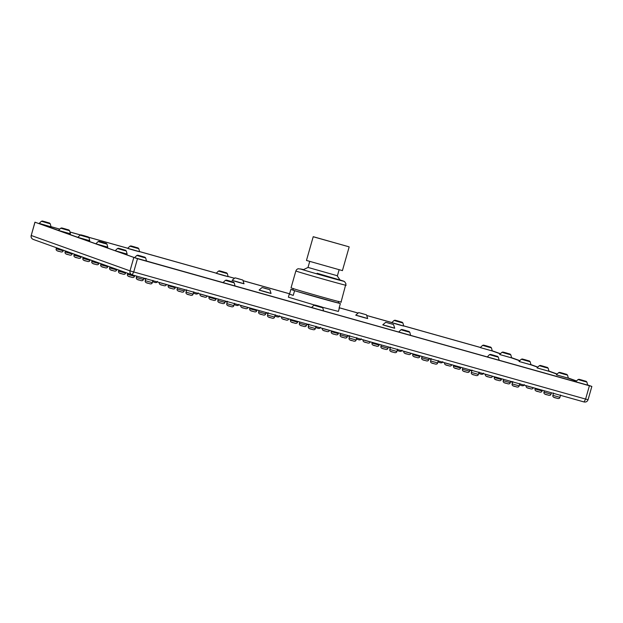 <?xml version="1.0" encoding="UTF-8"?>
<svg xmlns="http://www.w3.org/2000/svg" width="623" height="623" viewBox="0 0 623 623"><rect width="100%" height="100%" fill="white"/><g stroke="black" fill="none" stroke-linecap="round" stroke-linejoin="round"><path stroke-width="0.93" d="M390.029 323.563L387.903 322.916L390.029 323.563M266.371 288.776L264.238 288.138L266.371 288.776M363.007 313.883L360.873 313.237L363.007 313.883M387.459 326.086C395.839 328.508 396.695 328.812 390.014 326.997C381.634 324.575 380.778 324.272 387.459 326.086M394.717 328.243L393.534 324.528L388.791 323.119L385.723 322.301L382.756 324.84M263.802 291.299C272.181 293.721 273.03 294.033 266.356 292.218C257.969 289.796 257.12 289.493 263.802 291.299M271.052 293.464L269.876 289.742L265.133 288.332L262.057 287.522L259.098 290.053M360.429 316.406C368.808 318.828 369.665 319.132 362.983 317.317C354.604 314.895 353.755 314.592 360.429 316.406M367.687 318.563L366.503 314.849L361.761 313.439L358.692 312.621L355.733 315.16M239.341 279.096L237.215 278.45L239.341 279.096M236.771 281.619C245.151 284.041 245.999 284.345 239.325 282.538C230.946 280.109 230.089 279.805 236.771 281.619M244.021 283.776L242.845 280.062L238.103 278.652L235.035 277.842L232.068 280.373M319.443 306.282L316.686 305.527L319.435 306.329M231.335 281.51L228.252 280.638L231.328 281.541M103.597 242.596L100.887 241.849L103.589 242.643M123.074 249.566L120.247 248.779L123.058 249.605M316.57 305.924L313.937 305.239C315.534 305.114 313.112 304.515 317.777 305.784L319.194 306.29L317.785 305.784C324.217 307.809 320.977 306.36 322.776 307.762L319.303 306.843C313.104 305.052 312.473 304.826 317.411 306.166M322.776 307.762L323.578 310.861L318.875 309.623L311.625 307.458L313.937 305.239M228.135 281.051L225.394 280.334C226.99 280.21 224.568 279.61 229.233 280.88L230.65 281.386L229.241 280.88C235.673 282.904 232.434 281.456 234.232 282.85L230.751 281.931C224.56 280.14 223.93 279.914 228.867 281.253M234.232 282.85L235.027 285.957L230.331 284.711L223.073 282.554L225.394 280.334M39.156 223.369L50.907 226.811L39.413 223.587L58.476 230.417L70.267 233.742L58.772 230.518L77.828 237.347L89.619 240.673L78.124 237.449L134.56 257.665L136.85 255.43L139.614 256.154M95.849 243.803L107.639 247.129L95.849 243.803L98.138 241.56L100.77 242.254M101.611 242.487C96.674 241.148 97.305 241.374 103.504 243.165L106.977 244.084C105.178 242.682 108.418 244.13 101.977 242.106L103.395 242.612L101.985 242.106C97.313 240.836 99.735 241.436 98.138 241.56M115.208 250.734L126.991 254.059L115.208 250.734L117.49 248.499L120.13 249.184M120.963 249.418C116.026 248.079 116.657 248.304 122.856 250.096L126.329 251.014C124.53 249.613 127.77 251.069 121.329 249.036L122.747 249.543L121.337 249.036C116.665 247.767 119.086 248.367 117.49 248.499M134.56 257.665L589.28 385.723L587.66 385.139L586.889 382.047L583.416 381.128C577.217 379.337 576.587 379.111 581.524 380.451M587.66 385.139L575.87 381.813L587.372 385.03M576.244 381.05L568.34 378.216L576.259 381.027M568.012 378.099L556.518 374.882L568.34 378.223M556.884 374.119L548.98 371.285L556.9 374.096M548.661 371.168L537.166 367.944L548.98 371.292M530.96 364.805L537.548 367.165L530.96 364.829L530.165 361.729C528.538 360.382 531.185 361.667 525.61 359.884C520.073 358.404 523.297 359.105 521.326 359.214L523.959 359.899M530.64 364.712L519.146 361.496L530.96 364.837M519.512 360.733L511.608 357.898L510.805 354.799C509.186 353.451 511.833 354.736 506.25 352.945C500.721 351.473 503.945 352.166 501.967 352.283L504.607 352.968M511.288 357.781L499.794 354.557L511.608 357.906M500.16 353.794L492.256 350.967L491.454 347.868C489.834 346.52 492.474 347.805 486.898 346.014C481.369 344.542 484.585 345.235 482.615 345.352L485.387 346.077M491.929 350.85L480.434 347.626L492.256 350.975M480.364 347.47L403.704 325.907L480.364 347.463M391.812 322.566L366.947 315.565L391.82 322.558M357.898 313.026L339.192 307.762L357.906 313.019M289.602 293.815L243.281 280.786L289.602 293.807M234.24 278.24L228.143 276.526L234.248 278.24M216.251 273.178L139.591 251.622L216.251 273.178M88.723 237.301L127.707 248.266L88.731 237.308M70.165 232.083L80.437 234.972L70.165 232.091M59.512 229.093L51.047 226.71L59.52 229.093M39.124 223.486L41.406 221.243L44.085 221.944M58.476 230.417L60.766 228.174L63.632 228.929M77.828 237.347L80.118 235.112L82.921 235.844M396.454 323.905C404.833 326.327 405.682 326.631 399.008 324.824C390.629 322.395 389.772 322.091 396.454 323.905M293.238 295.411L289.524 294.079L290.863 289.391L294.578 290.723L293.238 295.411L289.282 294.064L288.387 297.187L314.553 305.044M322.301 307.225L338.398 311.43L339.286 308.307M492.98 355.546C488.043 354.207 488.673 354.432 494.864 356.224L498.345 357.143L499.14 360.25L487.326 356.901L489.507 354.627L492.193 355.328M404.436 330.642C399.499 329.302 400.122 329.528 406.321 331.319L409.794 332.238L410.596 335.345L398.782 331.997L400.963 329.723L403.782 330.463M132.341 249.613C140.72 252.042 141.569 252.346 134.895 250.532C126.516 248.11 125.659 247.806 132.341 249.613M220.885 274.525C229.272 276.947 230.121 277.251 223.439 275.436C215.06 273.014 214.211 272.71 220.885 274.525M142.831 256.614L139.731 255.742L142.823 256.645M140.323 256.349C135.386 255.009 136.009 255.235 142.208 257.026L145.681 257.945C143.89 256.551 147.121 258 140.689 255.967L142.106 256.481L140.689 255.975C136.016 254.706 138.446 255.298 136.85 255.43M221.547 271.41L224.669 272.298L221.539 271.441M134.031 246.786L136.25 247.456L134.023 246.833M83.194 235.471L86.301 236.358L83.186 235.494M63.764 228.516L66.887 229.404L63.756 228.54M228.143 276.682L227.34 273.575L223.867 272.656C217.668 270.865 217.038 270.639 221.975 271.978M227.34 273.575C225.721 272.228 228.361 273.513 222.785 271.721C217.256 270.25 220.472 270.943 218.502 271.06L221.329 271.799M139.591 251.778L138.797 248.67L135.316 247.752C129.125 245.96 128.494 245.735 133.431 247.074M138.797 248.67C137.169 247.323 139.817 248.608 134.241 246.817C128.704 245.345 131.928 246.038 129.958 246.155L132.644 246.856M89.759 240.735L88.957 237.628L85.483 236.709C79.285 234.918 78.654 234.692 83.591 236.031M70.399 233.804L69.605 230.697L66.124 229.778C59.933 227.987 59.302 227.761 64.239 229.1M45.424 221.858L47.722 222.551L45.409 221.913M51.047 226.865L50.245 223.766L46.772 222.839C40.573 221.048 39.95 220.83 44.887 222.17M405.62 330.517L403.899 330.065L405.604 330.572M493.58 355.258L495.799 355.928L493.572 355.305M542.415 366.028L545.53 366.916L542.407 366.051M563.262 373.372L564.82 373.831L563.231 373.418M548.98 371.285L548.185 368.185L544.704 367.266C538.513 365.475 537.883 365.249 542.82 366.589M548.185 368.185C546.387 366.791 549.618 368.24 543.186 366.207L544.603 366.721L543.186 366.215C538.513 364.938 540.943 365.537 539.347 365.67L542.15 366.402M568.34 378.216L567.537 375.116L564.064 374.197C557.865 372.406 557.235 372.18 562.172 373.52M567.537 375.116C565.739 373.722 568.978 375.171 562.538 373.138L563.955 373.652L562.546 373.146C557.873 371.876 560.295 372.476 558.699 372.601L561.564 373.356M582.069 380.147L584.366 380.84L582.053 380.194M586.889 382.047C585.09 380.653 588.33 382.101 581.89 380.077L583.307 380.583L581.898 380.077C577.225 378.807 579.647 379.407 578.051 379.532L580.729 380.232M398.915 321.351L396.929 320.752L398.915 321.351M524.963 359.775L527.681 360.522L524.979 359.728M507.286 353.319L504.723 352.563L507.286 353.319M397.544 321.367C392.607 320.027 393.238 320.245 399.429 322.044L402.91 322.963C401.282 321.608 403.93 322.893 398.354 321.11C392.817 319.63 396.041 320.331 394.071 320.44L396.812 321.156M524.8 360.133C519.862 358.793 520.493 359.019 526.684 360.81L530.165 361.729M505.448 353.202C500.51 351.863 501.133 352.088 507.332 353.88L510.805 354.799M487.396 346.24L485.504 345.664L487.396 346.24M486.088 346.271C481.151 344.932 481.781 345.158 487.98 346.949L491.454 347.868M340.072 279.984L342.37 280.732C349.308 283.13 305.823 270.904 301.15 269.136L298.051 268.715L296.665 269.557L295.863 270.935L296.439 271.192C301.984 273.279 353.521 287.771 345.298 284.929M342.37 280.732L342.852 280.942M340.057 279.953L344.542 281.573L345.952 283.738L341.069 302.054L340.485 301.805C348.716 304.647 297.179 290.154 291.634 288.067L291.058 287.81L295.863 270.935M339.037 308.292L340.376 303.603L338.305 302.864M340.376 303.603L294.578 290.723M290.863 289.391L293.005 289.89M315.627 237.433L346.77 246.186L315.254 237.27M313.642 236.872L348.755 246.747L313.221 236.693L306.461 260.437L341.988 270.499M348.755 246.747L349.168 246.926L342.401 270.678M587.684 384.944L591.85 386.447L588.065 399.725C587.349 401.562 586.009 402.31 584.062 401.967L132.162 274.852C130.371 274.136 129.654 272.804 129.997 270.865L133.719 271.963L132.162 274.852L584.055 401.96L585.612 399.078L587.995 399.693M591.78 386.416L137.496 258.685L34.935 222.177L31.22 235.486C30.877 237.425 31.602 238.757 33.385 239.473M133.781 257.587L129.997 270.865L31.22 235.486L35.005 222.209L136.235 258.288L587.691 385.123M492.248 350.796L500.292 353.646M51.047 226.671L59.551 229.062M70.158 232.044L80.507 234.957M88.668 237.254L127.723 248.234M139.591 251.575L216.274 273.147M228.135 276.48L234.287 278.208M243.258 280.732L289.609 293.776M339.2 307.723L357.952 312.995M366.916 315.518L391.836 322.527M403.704 325.868L480.388 347.432M492.256 350.944L500.176 353.778M511.608 357.875L519.527 360.709M511.608 357.695L519.644 360.577M530.96 364.626L537.665 367.033M548.98 371.082L557.017 373.964M568.332 378.013L576.368 380.894M340.267 280.366L337.051 275.662L308.019 267.431M338.725 301.392L338.273 302.949L337.752 302.723C345.212 305.301 298.503 292.164 293.48 290.271L292.958 290.045L293.402 288.48M222.349 271.605L223.758 272.111L222.349 271.605M133.797 246.692L135.214 247.199L133.797 246.692M83.965 235.65L85.374 236.156L83.965 235.65M64.605 228.719L66.022 229.225L64.605 228.719M45.253 221.788L46.67 222.294L45.253 221.788M406.219 330.766L404.802 330.26L406.219 330.766M494.763 355.678L493.354 355.172L494.763 355.678M397.91 320.985L399.327 321.491L397.91 320.985M525.166 359.759L526.583 360.265L525.166 359.759M505.814 352.828L507.231 353.334L505.814 352.828M486.462 345.89L487.871 346.396L486.462 345.89M59.668 251.49C61.685 252.331 62.861 252.097 63.211 250.781L56.179 248.772C55.751 250.205 56.911 251.108 59.668 251.49L57.339 250.804M68.577 254.682C70.594 255.523 71.77 255.282 72.12 253.966L65.088 251.965C64.66 253.397 65.82 254.301 68.577 254.682L66.248 253.989M77.486 257.875C79.503 258.716 80.678 258.475 81.029 257.159L73.997 255.157C73.569 256.583 74.729 257.494 77.486 257.875L75.157 257.182M86.402 261.06C88.411 261.909 89.595 261.668 89.938 260.352L82.906 258.35C82.477 259.775 83.638 260.679 86.402 261.06L84.066 260.375M95.311 264.253C97.32 265.094 98.504 264.861 98.847 263.545L91.815 261.543C91.386 262.968 92.547 263.872 95.311 264.253L92.975 263.568M100.809 264.767L100.724 264.728C100.295 266.161 101.463 267.065 104.22 267.446C106.229 268.287 107.413 268.054 107.756 266.737L100.809 264.767M101.884 266.761L104.212 267.446M113.129 270.639C115.138 271.48 116.322 271.239 116.665 269.923L109.632 267.921C109.204 269.354 110.372 270.257 113.129 270.639L110.801 269.946M118.627 271.145L118.541 271.114C118.113 272.539 119.281 273.45 122.038 273.832C124.047 274.673 125.231 274.432 125.573 273.115L118.627 271.145M119.709 273.139L122.03 273.824M130.947 277.017C132.956 277.858 134.14 277.624 134.482 276.308L127.45 274.307C127.022 275.732 128.19 276.635 130.947 277.017L128.618 276.332M139.856 280.21C141.873 281.051 143.049 280.817 143.399 279.501L136.367 277.492C135.931 278.925 137.099 279.828 139.856 280.21L137.527 279.525M148.765 283.403C150.782 284.244 151.957 284.01 152.308 282.686L145.276 280.685C144.84 282.118 146.008 283.021 148.765 283.403L146.436 282.717M143.672 278.536L144.972 278.909L143.672 278.536M152.58 281.728L153.881 282.102L152.58 281.728M162.798 285.295C164.815 286.136 165.991 285.902 166.341 284.579L159.309 282.577C158.873 284.01 160.041 284.913 162.798 285.295L160.469 284.61M171.707 288.488C173.724 289.329 174.899 289.088 175.25 287.771L168.218 285.77C167.789 287.195 168.95 288.106 171.707 288.488L169.378 287.795M180.615 291.673C182.632 292.522 183.808 292.28 184.159 290.964L177.127 288.963C176.698 290.388 177.859 291.291 180.615 291.673L178.287 290.988M189.524 294.866C191.541 295.707 192.717 295.473 193.068 294.157L186.036 292.156C185.607 293.581 186.768 294.484 189.524 294.866L187.196 294.181M186.479 290.583L185.74 290.373M193.34 293.192L194.649 293.565L193.34 293.192M203.557 296.758C205.574 297.599 206.75 297.366 207.101 296.05L200.069 294.048C199.64 295.473 200.801 296.377 203.557 296.758L201.229 296.073M212.474 299.951C214.483 300.792 215.667 300.559 216.01 299.242L208.978 297.233C208.549 298.666 209.71 299.57 212.474 299.951L210.138 299.266M217.964 300.465L217.886 300.426C217.458 301.859 218.618 302.762 221.383 303.144C223.392 303.985 224.576 303.744 224.919 302.428L217.964 300.465M219.047 302.451L221.375 303.144M230.292 306.337C232.301 307.178 233.485 306.937 233.827 305.62L226.795 303.619C226.367 305.044 227.535 305.955 230.292 306.337L227.956 305.644M225.191 301.47L226.499 301.844L225.191 301.47M234.1 304.655L235.408 305.029L234.1 304.655M244.325 308.221C246.334 309.07 247.518 308.829 247.861 307.513L240.828 305.511C240.4 306.937 241.568 307.84 244.325 308.221L241.989 307.536M249.823 308.735L249.737 308.704C249.309 310.129 250.477 311.033 253.234 311.414C255.243 312.255 256.427 312.022 256.769 310.706L249.823 308.735M250.905 310.729L253.226 311.414M262.143 314.607C264.152 315.448 265.336 315.215 265.678 313.899L258.646 311.889C258.218 313.322 259.386 314.226 262.143 314.607L259.814 313.922M271.052 317.8C273.069 318.641 274.245 318.408 274.587 317.084L267.555 315.082C267.127 316.515 268.295 317.419 271.052 317.8L268.723 317.115M265.959 312.933L267.259 313.307L265.959 312.933M274.868 316.126L276.168 316.5L274.868 316.126M281.674 317.014L281.588 316.975C281.16 318.408 282.328 319.311 285.085 319.692C287.102 320.534 288.278 320.292 288.62 318.976L281.674 317.014M282.756 318.999L285.077 319.692M293.994 322.885C296.011 323.726 297.187 323.485 297.537 322.169L290.505 320.167C290.069 321.593 291.237 322.504 293.994 322.885L291.665 322.192M302.903 326.07C304.92 326.919 306.095 326.678 306.446 325.362L299.414 323.36C298.978 324.785 300.146 325.689 302.903 326.07L300.574 325.385M311.812 329.263C313.828 330.104 315.004 329.871 315.355 328.555L308.323 326.553C307.894 327.978 309.055 328.882 311.812 329.263L309.483 328.578M306.718 324.396L308.019 324.77L306.718 324.396M315.627 327.589L316.936 327.963L315.627 327.589M325.845 331.156C327.862 331.997 329.037 331.763 329.388 330.447L322.356 328.438C321.927 329.871 323.088 330.774 325.845 331.156L323.516 330.47M334.753 334.349C336.77 335.19 337.946 334.956 338.297 333.632L331.265 331.631C330.836 333.064 331.997 333.967 334.753 334.349L332.425 333.663M343.662 337.541C345.679 338.382 346.855 338.141 347.206 336.825L340.174 334.824C339.745 336.249 340.906 337.16 343.662 337.541L341.334 336.848M352.579 340.726C354.588 341.575 355.772 341.334 356.115 340.018L349.082 338.016C348.654 339.442 349.815 340.345 352.579 340.726L350.243 340.041M347.478 335.867L348.787 336.241L347.478 335.867M356.387 339.052L357.695 339.426L356.387 339.052M366.612 342.619C368.621 343.468 369.805 343.226 370.148 341.91L363.116 339.909C362.687 341.334 363.848 342.237 366.612 342.619L364.276 341.934M375.521 345.812C377.53 346.653 378.714 346.419 379.057 345.103L372.024 343.102C371.596 344.527 372.756 345.43 375.521 345.812L373.185 345.126M384.43 349.005C386.439 349.846 387.623 349.612 387.965 348.296L380.933 346.287C380.505 347.72 381.673 348.623 384.43 349.005L382.094 348.319M393.339 352.197C395.348 353.039 396.532 352.797 396.874 351.481L389.842 349.48C389.414 350.913 390.582 351.816 393.339 352.197L391.01 351.504M390.294 347.914L389.546 347.704M397.155 350.523L398.455 350.897L397.155 350.523M407.372 354.09C409.381 354.931 410.565 354.689 410.907 353.373L403.875 351.372C403.447 352.805 404.615 353.708 407.372 354.09L405.043 353.397M416.281 357.283C418.29 358.124 419.474 357.882 419.816 356.566L412.784 354.565C412.356 355.99 413.524 356.901 416.281 357.283L413.952 356.59M425.19 360.468C427.207 361.309 428.383 361.075 428.725 359.759L421.693 357.758C421.265 359.183 422.433 360.086 425.19 360.468L422.861 359.783M430.688 360.982L430.61 360.943C430.174 362.376 431.342 363.279 434.099 363.661C436.116 364.502 437.291 364.268 437.642 362.952L430.688 360.982M431.77 362.975L434.091 363.661M429.006 358.793L430.306 359.167L429.006 358.793M437.914 361.986L439.215 362.36L437.914 361.986M448.132 365.553C450.149 366.394 451.325 366.16 451.675 364.844L444.643 362.835C444.207 364.268 445.375 365.171 448.132 365.553L445.803 364.868M457.041 368.746C459.058 369.587 460.233 369.353 460.584 368.029L453.552 366.028C453.123 367.461 454.284 368.364 457.041 368.746L454.712 368.061M465.949 371.939C467.966 372.78 469.142 372.538 469.493 371.222L462.461 369.221C462.032 370.646 463.193 371.557 465.949 371.939L463.621 371.246M474.858 375.124C476.875 375.973 478.051 375.731 478.402 374.415L471.37 372.414C470.941 373.839 472.102 374.742 474.858 375.124L472.53 374.439M469.765 370.264L471.074 370.638L469.765 370.264M478.674 373.45L479.983 373.823L478.674 373.45M488.891 377.016C490.908 377.865 492.084 377.624 492.435 376.308L485.403 374.306C484.974 375.731 486.135 376.635 488.891 377.016L486.563 376.331M497.808 380.209C499.817 381.05 500.993 380.817 501.344 379.5L494.312 377.499C493.883 378.924 495.044 379.828 497.808 380.209L495.472 379.524M503.298 380.723L503.22 380.684C502.792 382.117 503.952 383.02 506.717 383.402C508.726 384.243 509.91 384.009 510.253 382.693L503.298 380.723M504.381 382.717L506.709 383.402M515.626 386.595C517.635 387.436 518.819 387.195 519.161 385.878L512.129 383.877C511.701 385.31 512.861 386.213 515.626 386.595L513.29 385.902M510.525 381.728L511.833 382.101L510.525 381.728M519.434 384.921L520.742 385.294L519.434 384.921M529.659 388.487C531.668 389.328 532.852 389.087 533.195 387.771L526.162 385.769C525.734 387.195 526.902 388.106 529.659 388.487L527.323 387.794M535.157 388.993L535.071 388.962C534.643 390.387 535.811 391.291 538.568 391.672C540.577 392.521 541.761 392.28 542.103 390.964L535.157 388.993M536.239 390.987L538.56 391.672M547.477 394.865C549.486 395.706 550.67 395.473 551.012 394.157L543.98 392.155C543.552 393.58 544.72 394.484 547.477 394.865L545.148 394.18M556.386 398.058C558.395 398.899 559.579 398.665 559.921 397.349L552.889 395.34C552.461 396.773 553.629 397.676 556.386 398.058L554.057 397.373M317.091 273.263L343.133 280.95C350.328 283.434 305.239 270.748 300.387 268.926L303.565 269.557M589.389 385.793L585.612 399.078L133.719 271.963L137.496 258.685M107.779 247.191L106.977 244.084M127.131 254.122L126.329 251.014M146.483 261.053L145.681 257.945M216.189 273.279L218.502 271.06M127.637 248.367L129.958 246.155M88.957 237.628C87.337 236.281 89.977 237.565 84.401 235.774C78.864 234.303 82.088 234.996 80.118 235.112M69.605 230.697C67.977 229.35 70.625 230.627 65.049 228.843C59.512 227.372 62.736 228.065 60.766 228.174M50.245 223.766C48.625 222.411 51.273 223.696 45.689 221.913C40.16 220.433 43.384 221.134 41.406 221.243M409.794 332.238C408.003 330.836 411.235 332.285 404.802 330.26C400.13 328.991 402.559 329.59 400.963 329.723M498.345 357.143C496.547 355.749 499.786 357.197 493.346 355.165C488.681 353.903 491.103 354.495 489.507 354.627M537.026 367.889L539.347 365.67M556.378 374.82L558.699 372.601M575.738 381.751L578.051 379.532M403.704 326.063L402.91 322.963M391.75 322.659L394.071 320.44M519.006 361.433L521.326 359.214M499.654 354.503L501.967 352.283M480.302 347.572L482.615 345.352M56.179 248.772L56.467 247.752M63.211 250.781L63.367 250.22M65.088 251.965L65.376 250.937M72.12 253.966L72.276 253.413M73.997 255.157L74.285 254.129M81.029 257.159L81.185 256.606M82.906 258.35L83.194 257.322M89.938 260.352L90.094 259.791M91.815 261.543L92.111 260.515M98.847 263.545L99.002 262.984M100.724 264.728L101.019 263.708M107.756 266.737L107.919 266.177M109.632 267.921L109.928 266.893M116.665 269.923L116.828 269.37M118.541 271.114L118.837 270.086M125.573 273.115L125.737 272.555M127.45 274.307L127.746 273.279M134.482 276.308L134.7 275.568M136.367 277.492L136.749 276.145M143.399 279.501L143.788 278.123M145.276 280.685L145.938 278.341M152.308 282.686L152.97 280.342M145.72 279.12L144.98 278.909M157.432 281.394C157.082 282.71 155.906 282.943 153.889 282.102M168.218 285.77L168.42 285.054M175.25 287.771L175.46 287.032M177.127 288.963L177.508 287.608M184.159 290.964L184.548 289.586M186.036 292.156L186.705 289.812M193.068 294.157L193.737 291.813M198.192 292.857C197.841 294.173 196.666 294.414 194.649 293.565M208.978 297.233L209.18 296.517M216.01 299.242L216.22 298.495M217.886 300.426L218.276 299.071M224.919 302.428L225.308 301.057M226.795 303.619L227.465 301.275M233.827 305.62L234.497 303.276M227.247 302.046L226.507 301.844M238.952 304.32C238.609 305.636 237.425 305.877 235.416 305.036M249.737 308.704L249.948 307.98M256.769 310.706L256.98 309.966M258.646 311.889L259.036 310.542M265.678 313.899L266.076 312.52M267.555 315.082L268.225 312.738M274.587 317.084L275.257 314.74M268.007 313.517L267.267 313.307M279.711 315.791C279.369 317.107 278.185 317.341 276.176 316.5M290.505 320.167L290.707 319.451M297.537 322.169L297.747 321.429M299.414 323.36L299.795 322.005M306.446 325.362L306.835 323.983M308.323 326.553L308.985 324.209M315.355 328.555L316.017 326.211M308.767 324.98L308.027 324.778M320.479 327.254C320.129 328.57 318.953 328.804 316.936 327.963M331.265 331.631L331.467 330.914M338.297 333.632L338.507 332.892M340.174 334.824L340.555 333.469M347.206 336.825L347.595 335.454M349.082 338.016L349.752 335.672M356.115 340.018L356.784 337.674M349.526 336.443L348.787 336.241M361.239 338.717C360.888 340.033 359.712 340.275 357.695 339.434M372.024 343.102L372.227 342.377M379.057 345.103L379.267 344.355M380.933 346.287L381.323 344.94M387.965 348.296L388.363 346.918M389.842 349.48L390.512 347.136M396.874 351.481L397.544 349.137M401.999 350.188C401.656 351.504 400.472 351.738 398.463 350.897M412.784 354.565L412.994 353.848M419.816 356.566L420.034 355.826M421.693 357.758L422.083 356.403M428.725 359.759L429.122 358.381M430.61 360.943L431.272 358.599M437.642 362.952L438.304 360.608M431.054 359.378L430.314 359.167M442.758 361.651C442.416 362.968 441.24 363.201 439.223 362.36M453.552 366.028L453.754 365.312M460.584 368.029L460.794 367.29M462.461 369.221L462.842 367.866M469.493 371.222L469.882 369.844M471.37 372.414L472.039 370.07M478.402 374.415L479.071 372.071M471.813 370.841L471.074 370.638M483.526 373.115C483.175 374.431 482 374.672 479.983 373.831M494.312 377.499L494.514 376.775M501.344 379.5L501.554 378.753M503.22 380.684L503.61 379.337M510.253 382.693L510.642 381.315M512.129 383.877L512.799 381.533M519.161 385.878L519.831 383.534M512.581 382.312L511.841 382.101M524.286 384.578C523.943 385.902 522.759 386.135 520.75 385.294M535.071 388.962L535.282 388.246M542.103 390.964L542.314 390.224M543.98 392.155L544.37 390.8M551.012 394.157L551.41 392.778M552.889 395.34L553.559 392.996M559.921 397.349L560.591 395.005M131.951 274.782L33.183 239.403C31.469 238.609 30.792 237.293 31.15 235.455M303.167 269.798L308.011 267.438L309.74 261.372M337.393 275.81L339.122 269.743"/></g></svg>
